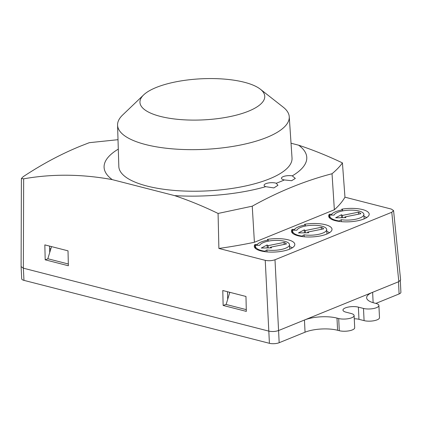 <?xml version="1.0" encoding="UTF-8"?>
<svg xmlns="http://www.w3.org/2000/svg" width="422" height="422" viewBox="0 0 422 422"><rect width="100%" height="100%" fill="white"/><g stroke="black" fill="none" stroke-linecap="round" stroke-linejoin="round"><path stroke-width="0.63" d="M118.012 139.693L89.29 142.689L80.971 145.928C61.522 153.798 42.263 164.058 23.189 176.697L21.395 178.527L23.658 178.828L23.363 268.186L268.814 331.122L265.238 260.337C268.619 261.007 271.868 260.817 274.996 259.757L278.573 330.542A6.916 2.279 -2.8 0 0 278.578 330.542L304.452 320.024A23.062 7.596 177.2 0 1 336.993 318.093L338.697 318.531A9.226 3.038 -2.8 0 0 348.688 318.615A9.226 3.038 -2.8 0 0 354.111 315.556A9.226 3.038 -2.8 0 0 351.093 313.488L345.982 312.174A9.226 3.038 177.2 0 1 342.965 310.107A9.226 3.038 177.2 0 1 348.382 307.052A9.226 3.038 177.2 0 1 358.378 307.137L363.49 308.445A9.226 3.038 -2.8 0 0 373.481 308.535A9.226 3.038 -2.8 0 0 378.898 305.475A9.226 3.038 -2.8 0 0 375.886 303.407L374.182 302.97A23.062 7.596 177.2 0 1 366.644 297.795A23.062 7.596 177.2 0 1 372.631 292.298L398.51 281.775L399.101 293.955A6.916 2.279 177.2 0 0 400.9 292.304L400.33 280.699M278.578 330.542L279.169 342.722A6.916 2.279 177.2 0 1 269.41 343.302L268.814 331.122C272.195 331.792 275.445 331.602 278.573 330.542L398.822 281.648L391.78 212.271L393.573 210.583L391.315 209.075L344.964 197.185A214.318 70.579 -2.8 0 1 334.361 209.76L254.408 242.27L252.24 206.184L218.074 213.453L218.886 248.452A214.318 70.579 -2.8 0 0 254.408 242.27M21.395 178.527L21.1 266.593L23.363 268.186L23.959 280.366A6.916 2.279 177.2 0 1 21.701 278.81L21.105 266.693M50.93 248.558L49.632 249.085M375.87 303.402L399.101 293.955M354.264 318.768A9.226 3.038 177.2 0 1 358.969 319.317L364.086 320.625A9.226 3.038 -2.8 0 0 374.077 320.709A9.226 3.038 -2.8 0 0 379.494 317.655L378.898 305.475M279.169 342.722L305.048 332.198A23.062 7.596 177.2 0 1 337.589 330.268L339.293 330.706A9.226 3.038 -2.8 0 0 349.284 330.79A9.226 3.038 -2.8 0 0 354.702 327.736L354.111 315.556M23.959 280.366L269.41 343.302M68.327 263.998L47.828 258.744L51.526 246.606M246.279 309.632L226.118 304.462L229.821 292.319M292.277 175.863A6.916 2.279 -2.8 0 0 285.098 176.048A6.916 2.279 -2.8 0 0 281.453 178.253A6.916 2.279 -2.8 0 0 283.716 179.804A6.916 2.279 -2.8 0 0 284.359 179.946L291.607 180.716L295.316 178.411L292.277 175.863A101.465 33.412 -2.8 0 0 298.618 145.184L291.032 143.237M265.712 186.666L273.883 187.922L277.95 185.29L276.236 183.253A6.916 2.279 -2.8 0 0 275.656 183.079A6.916 2.279 -2.8 0 0 268.165 183.016A6.916 2.279 -2.8 0 0 264.098 185.311A6.916 2.279 -2.8 0 0 265.712 186.666A101.465 33.412 -2.8 0 1 174.597 195.613C189.167 200.503 203.657 206.448 218.074 213.453M288.184 239.823A20.293 6.683 -2.8 0 0 267.384 239.416L268.202 240.097A17.988 5.924 -2.8 0 0 257.214 244.565L254.988 244.459A20.293 6.683 -2.8 0 0 254.281 246.358A20.293 6.683 -2.8 0 0 260.912 250.911A20.293 6.683 -2.8 0 0 282.898 251.095A20.293 6.683 -2.8 0 0 294.82 244.375A20.293 6.683 -2.8 0 0 288.184 239.823M292.393 247.761A20.293 6.683 -2.8 0 0 289.619 246.659M325.373 224.699A20.293 6.683 -2.8 0 0 304.573 224.298L305.391 224.973A17.988 5.924 -2.8 0 0 294.403 229.441L292.177 229.336A20.293 6.683 -2.8 0 0 291.47 231.235A20.293 6.683 -2.8 0 0 298.101 235.787A20.293 6.683 -2.8 0 0 320.087 235.977A20.293 6.683 -2.8 0 0 332.008 229.251A20.293 6.683 -2.8 0 0 325.373 224.699M329.582 232.643A20.293 6.683 -2.8 0 0 326.807 231.536M362.561 209.576A20.293 6.683 -2.8 0 0 341.762 209.175L342.58 209.85A17.988 5.924 -2.8 0 0 331.592 214.318L329.366 214.218A20.293 6.683 -2.8 0 0 328.659 216.111A20.293 6.683 -2.8 0 0 335.29 220.669A20.293 6.683 -2.8 0 0 357.276 220.854A20.293 6.683 -2.8 0 0 369.197 214.133A20.293 6.683 -2.8 0 0 362.561 209.576M366.771 217.52A20.293 6.683 -2.8 0 0 363.996 216.417M329.55 217.931L329.366 214.218M331.629 215.078L331.592 214.318M342.627 210.916L342.58 209.85M292.362 233.055L292.177 229.336M294.44 230.201L294.403 229.441M305.444 226.034L305.391 224.973M255.173 248.173L254.988 244.459M257.251 245.319L257.214 244.565M268.255 241.157L268.202 240.097M222.784 290.515L245.968 296.46L246.321 311.389L223.138 305.444L222.784 290.515M226.145 304.373L223.138 305.444M227.69 299.303L227.511 291.729M45.191 259.815L68.369 265.76L68.016 250.832L44.832 244.887L45.191 259.815L48.045 258.797M49.559 246.1L49.712 252.556M393.573 210.583L400.615 279.96L398.822 281.648M344.964 197.185L342.427 162.892C339.979 166.4 336.513 170.013 332.03 173.737C305.196 180.706 278.599 191.519 252.24 206.184M332.03 173.737L334.361 209.76M391.78 212.271L274.996 259.757M265.238 260.337L218.886 248.452M342.427 162.892C327.847 155.95 313.24 150.047 298.618 145.184M276.236 183.253A101.465 33.412 -2.8 0 0 284.359 179.946M23.363 268.186L268.814 331.122M23.658 178.828C52.302 173.764 81.831 174.028 112.252 179.624L174.597 195.613M118.297 149.119A101.465 33.412 -2.8 0 0 112.252 179.624M264.8 251.217L266.915 249.951A14.992 4.937 -2.8 0 0 282.065 249.312A14.992 4.937 -2.8 0 0 289.518 244.633A14.992 4.937 -2.8 0 0 275.471 240.392A14.992 4.937 -2.8 0 0 259.72 245.324L255.616 245.314A19.138 6.304 -2.8 0 0 255.431 246.3A19.138 6.304 -2.8 0 0 257.32 248.853A19.138 6.304 -2.8 0 0 264.8 251.217L264.821 251.66M284.164 244.433L284.069 242.428L268.112 245.657L267.073 244.987L261.26 248.057L271.546 247.862L270.513 247.197L286.464 243.969A12.222 4.025 -2.8 0 0 285.552 243.141A12.222 4.025 -2.8 0 0 284.069 242.428M268.223 247.925L268.112 245.657M267.221 247.941L267.073 244.987M270.544 247.883L270.513 247.197M266.915 249.951L267.01 251.902M260.332 89.19L283.173 107.125A85.94 28.3 177.2 0 1 289.244 116.709A85.94 28.3 177.2 0 1 239.016 145.31A85.94 28.3 177.2 0 1 145.664 144.561A85.94 28.3 177.2 0 1 117.569 125.107A85.94 28.3 177.2 0 1 122.67 114.974L143.654 94.897A62.477 20.572 -2.8 0 0 160.365 116.403A62.477 20.572 -2.8 0 0 237.897 114.715A62.477 20.572 -2.8 0 0 260.332 89.19A62.477 20.572 -2.8 0 0 244.333 82.264A62.477 20.572 -2.8 0 0 143.654 94.897M117.569 125.107L118.825 166.463A86.705 28.554 -2.8 0 0 147.172 186.091A86.705 28.554 -2.8 0 0 241.352 186.846A86.705 28.554 -2.8 0 0 292.024 157.997L289.244 116.709M301.988 236.098L304.104 234.827A14.992 4.937 -2.8 0 0 319.254 234.189A14.992 4.937 -2.8 0 0 326.707 229.51A14.992 4.937 -2.8 0 0 312.66 225.274A14.992 4.937 -2.8 0 0 296.909 230.206L292.805 230.196A19.138 6.304 -2.8 0 0 292.62 231.177A19.138 6.304 -2.8 0 0 294.509 233.73A19.138 6.304 -2.8 0 0 301.988 236.098L302.01 236.536M321.353 229.31L321.258 227.305L305.301 230.533L304.262 229.869L298.449 232.933L308.735 232.738L307.701 232.074L323.653 228.845A12.222 4.025 -2.8 0 0 322.74 228.017A12.222 4.025 -2.8 0 0 321.258 227.305M305.412 232.802L305.301 230.533M304.41 232.823L304.262 229.869M307.733 232.759L307.701 232.074M304.104 234.827L304.199 236.784M339.177 220.975L341.292 219.704A14.992 4.937 -2.8 0 0 356.442 219.065A14.992 4.937 -2.8 0 0 363.896 214.392A14.992 4.937 -2.8 0 0 349.843 210.151A14.992 4.937 -2.8 0 0 334.097 215.083L329.993 215.072A19.138 6.304 -2.8 0 0 329.809 216.059A19.138 6.304 -2.8 0 0 331.697 218.607A19.138 6.304 -2.8 0 0 339.177 220.975L339.198 221.418M358.542 214.186L358.442 212.182L342.49 215.41L341.451 214.745L335.632 217.81L345.924 217.62L344.885 216.95L360.842 213.722A12.222 4.025 -2.8 0 0 359.929 212.894A12.222 4.025 -2.8 0 0 358.442 212.182M342.601 217.683L342.49 215.41M341.598 217.699L341.451 214.745M344.922 217.636L344.885 216.95M341.292 219.704L341.387 221.661M372.631 292.298L373.138 302.685M363.49 308.445L364.086 320.625M358.378 307.137L358.969 319.317M338.697 318.531L339.293 330.706M336.993 318.093L337.589 330.268M304.452 320.024L305.048 332.198M229.499 292.24L229.531 293.264M289.518 244.633L289.74 249.133M255.431 246.3L255.542 248.516M326.707 229.51L326.929 234.01M292.62 231.177L292.731 233.398M363.896 214.392L364.117 218.891M329.809 216.059L329.92 218.274"/></g></svg>
